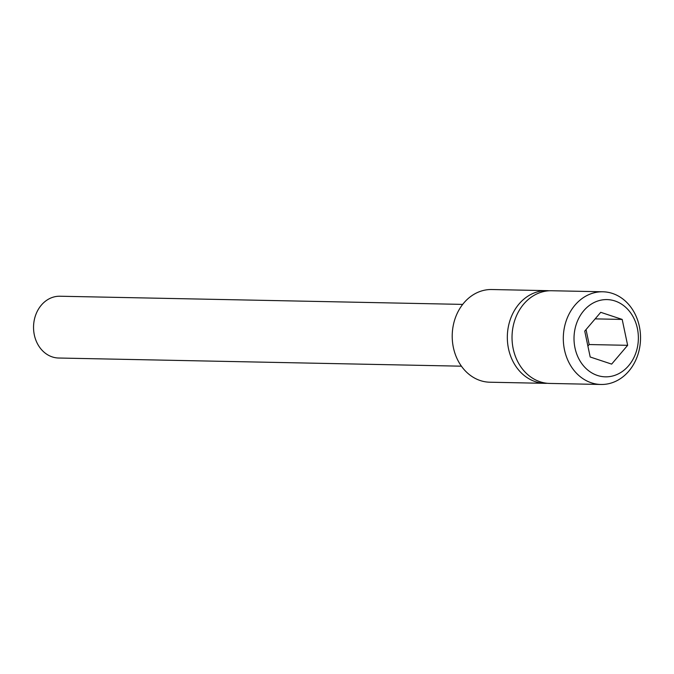 <?xml version="1.0" encoding="UTF-8"?>
<svg xmlns="http://www.w3.org/2000/svg" width="674" height="674" viewBox="0 0 674 674"><rect width="100%" height="100%" fill="white"/><g stroke="black" fill="none" stroke-linecap="round" stroke-linejoin="round"><path stroke-width="1.01" d="M627.646 345.324L622.186 319.425L600.736 312.315L584.737 331.103L590.197 357.001L611.647 364.112L627.646 345.324L589.186 344.54L586.035 329.578M587.896 346.065L589.186 344.54M622.186 319.425L595.15 318.878M614.073 375.595A38.629 32.184 91.2 0 0 637.393 328.482A38.629 32.184 91.2 0 0 598.318 300.831A38.629 32.184 91.2 0 0 574.989 347.944A38.629 32.184 91.2 0 0 614.073 375.595M611.369 382.984A46.354 38.62 91.2 0 0 640.3 332.627A46.354 38.62 91.2 0 0 602.859 291.783A46.354 38.62 91.2 0 0 592.463 293.266A46.354 38.62 91.2 0 0 563.54 343.622A46.354 38.62 91.2 0 0 600.981 384.475A46.354 38.62 91.2 0 0 611.369 382.984M600.981 384.475L549.706 383.43A46.354 38.62 -88.8 0 1 512.265 342.586A46.354 38.62 -88.8 0 1 541.197 292.23A46.354 38.62 -88.8 0 1 551.585 290.738L602.859 291.783M461.429 366.184L58.663 358.02A30.903 25.747 -88.8 0 1 33.7 330.791A30.903 25.747 -88.8 0 1 52.985 297.226A30.903 25.747 -88.8 0 1 59.91 296.231L462.676 304.395M547.355 383.295A46.354 38.62 -88.8 0 1 545.005 383.338L489.888 382.217A46.354 38.62 -88.8 0 1 452.448 341.373A46.354 38.62 -88.8 0 1 481.379 291.016A46.354 38.62 -88.8 0 1 491.767 289.525L546.884 290.646A46.354 38.62 -88.8 0 1 549.234 290.78M545.005 383.338A46.354 38.62 -88.8 0 1 507.564 342.493A46.354 38.62 -88.8 0 1 536.496 292.137A46.354 38.62 -88.8 0 1 546.884 290.646"/></g></svg>
